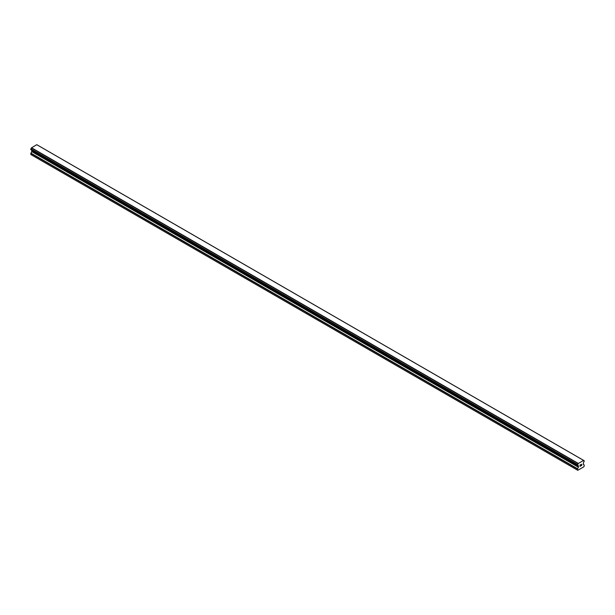 <?xml version="1.0" encoding="UTF-8"?>
<svg xmlns="http://www.w3.org/2000/svg" width="615" height="615" viewBox="0 0 615 615"><rect width="100%" height="100%" fill="white"/><g stroke="black" fill="none" stroke-linecap="round" stroke-linejoin="round"><path stroke-width="0.92" d="M580.099 465.078L580.099 465.601L580.675 464.748L580.099 465.078M580.099 466.208L580.683 465.878L580.099 466.208M580.022 466.339L580.675 465.962L580.022 466.339L580.022 465.04L580.675 464.656M581.129 464.725L581.736 464.179M581.575 464.894L581.221 465.563L581.575 464.894M581.221 465.563L581.844 465.209L581.221 465.563M581.06 465.74L581.836 465.294L581.067 465.74L581.713 464.325M577.593 465.263A0.93 0.538 -60 0 1 577.962 465.263A0.93 0.538 -60 0 1 578.146 465.578L577.523 465.263L577.6 464.517A0.93 0.538 -60 0 0 578.146 463.564L583.597 460.42A0.93 0.538 -60 0 0 583.781 460.735A0.93 0.538 -60 0 0 584.142 460.735L584.142 461.481A0.93 0.538 -60 0 0 583.597 462.434L583.235 464.24L584.25 465.055L583.95 466.747L577.785 470.306L577.493 468.953L578.431 467.208L31.696 151.551L30.75 154.48L577.785 470.306M578.431 467.208L578.146 465.578M31.711 150.16L31.696 151.551M31.411 149.968L578.169 465.647M577.531 465.263L30.788 149.606L577.531 465.263L30.788 149.606L30.858 148.861A0.93 0.538 -60 0 0 31.403 147.907L36.762 144.694L583.504 460.351M36.839 144.733L583.566 460.381M37.469 145.079L584.212 460.735L37.43 145.071M578.238 463.395L31.496 147.731M578.192 463.464L31.457 147.8M578.146 463.564L31.403 147.907M577.493 470.137L30.75 154.48M584.142 460.735L583.597 460.42M577.6 464.517L30.858 148.861M577.531 464.594L30.788 148.938L577.523 464.602M577.493 464.717L30.75 149.061M577.493 465.186L30.75 149.53M578.507 465.962L31.765 150.298M578.507 466.97L31.765 151.313M577.562 468.722L30.819 153.058M577.493 468.953L30.75 153.296M578.185 465.663L31.442 150.006"/></g></svg>
